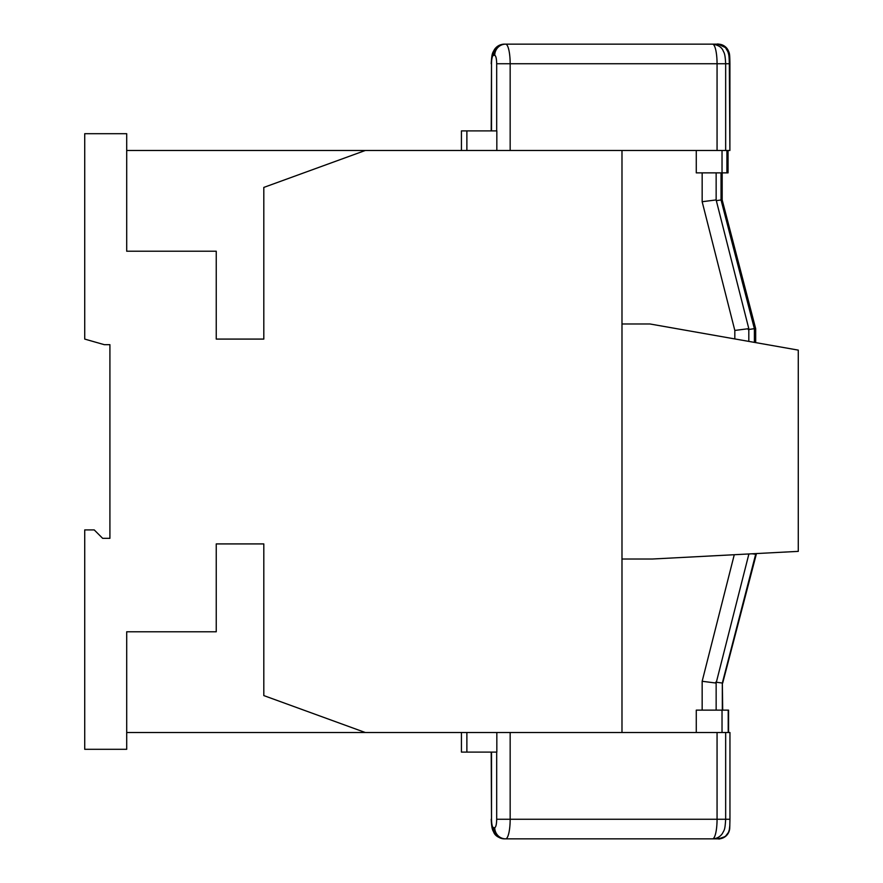<?xml version="1.0" encoding="UTF-8"?>
<svg xmlns="http://www.w3.org/2000/svg" width="883" height="883" viewBox="0 0 883 883"><rect width="100%" height="100%" fill="white"/><g stroke="black" fill="none" stroke-linecap="round" stroke-linejoin="round"><path stroke-width="1.32" d="M126.699 150.485L365.297 150.485L263.807 187.417L263.807 339.083L216.247 339.083L216.247 251.225L126.699 251.225L126.699 133.697L84.724 133.697L84.724 339.083L104.315 344.679L109.911 344.679L109.911 538.321L102.638 538.321L94.238 529.921L84.724 529.921L84.724 749.303L126.699 749.303L126.699 631.775L216.247 631.775L216.247 543.917L263.807 543.917L263.807 695.583L365.297 732.515L621.985 732.515L621.985 150.485L365.297 150.485M365.297 732.515L126.699 732.515M621.985 323.973L649.965 323.973L798.276 350.121L798.276 551.367L652.206 559.027L621.985 559.027M728.563 732.515L728.563 710.131L696.279 710.131L696.279 732.515M722.691 710.131L722.338 683M722.691 683.045L756.267 554.325L752.051 553.796M729.634 827.923A11.192 11.192 90 0 1 718.453 838.85L718.541 838.85A11.192 11.192 90 0 0 729.733 827.658L729.822 825.428M718.453 838.85L505.65 838.85A11.192 10.894 -90 0 1 494.745 827.658L493.454 827.658C492.284 827.183 491.632 824.391 491.511 819.258L491.511 752.106M715.738 682.151L722.327 683.045L755.859 553.597M717.967 838.85L712.526 838.85A19.592 4.536 -90 0 0 717.062 819.258L729.954 819.258L729.954 732.515L717.062 732.515L717.062 819.258L510.164 819.258A19.592 4.536 90 0 1 505.628 838.85L504.336 838.85A11.192 10.894 -90 0 1 493.454 827.658M718.751 837.051A19.592 1.115 -90 0 1 718.287 838.85L712.526 838.85C716.709 838.684 719.976 836.941 722.338 833.607C724.292 829.755 724.987 830.55 725.66 819.258L725.66 732.515M716.146 710.131L716.146 683.023L748.817 554.303L747.57 554.027M715.958 683.045L702.162 681.279L734.27 554.723M621.985 732.515L717.062 732.515M496.831 732.515L496.831 752.106L466.875 752.106L466.875 732.515M466.875 752.106L461.434 752.106L461.434 732.515M696.279 150.485L696.279 172.869L728.056 172.869L728.056 150.485M721.069 200.066L722.184 199.955L755.682 328.675L755.682 342.615M754.38 328.807L755.671 328.675M718.166 44.15L726.852 48.256C729.413 53.09 729.744 51.313 729.921 63.742L729.888 150.485L729.336 55.342A11.192 11.17 -90 0 0 718.166 44.15L505.97 44.15M729.888 150.485L729.336 63.742L510.164 63.742L510.164 150.485M716.323 200.662L721.036 199.955L754.38 328.675L754.38 342.383M748.21 329.569L754.336 328.675M621.985 150.485L729.336 150.485M702.162 172.869L702.162 201.721L715.958 199.955M716.146 172.869L716.146 199.977L748.817 328.697L748.817 341.401M702.162 201.721L734.822 330.441L748.629 328.675M717.062 150.485L717.062 63.742A19.592 4.536 -90 0 0 712.526 44.15L504.336 44.15A11.192 10.894 90 0 0 493.454 55.342L494.745 55.342C495.915 55.817 496.555 58.609 496.688 63.742L496.688 130.894M466.875 150.485L466.875 130.894L496.831 130.894L496.831 150.485M466.875 130.894L461.434 130.894L461.434 150.485M491.202 752.106L491.511 819.258M510.164 732.515L510.164 819.258L496.688 819.258C496.577 824.303 495.926 827.106 494.745 827.658M496.688 752.106L496.688 819.258M717.736 44.161A19.592 1.313 -90 0 1 717.791 44.15A11.192 11.17 -90 0 1 728.961 55.342L728.839 55.53M718 45.508A19.592 2.307 -90 0 0 717.151 44.15C718.056 43.201 725.727 46.832 725.727 48.068L727.923 51.788C728.817 55.254 729.038 53.874 729.336 63.742M494.745 55.342A11.192 10.894 90 0 1 505.628 44.15A19.592 4.536 90 0 1 510.164 63.742L496.688 63.742M491.511 130.894L491.511 63.742L491.202 130.894M491.511 63.742C491.61 58.697 492.261 55.894 493.454 55.342M756.267 554.325L756.267 553.575M729.833 825.34L729.159 831.19L727.106 834.854L725.396 836.499L718.541 838.85M728.21 732.515L728.21 710.131M722.327 710.131L722.327 683.045M718.287 838.85C719.126 839.402 721.554 838.497 725.594 836.146L728.486 832.327C729.855 827.779 729.667 830.782 729.954 819.258M722.029 732.515L722.029 710.131M491.202 819.258C491.743 830.506 493.023 830.274 493.785 832.404C495.341 835.936 498.862 838.077 504.336 838.85M702.162 710.131L702.162 681.279M722.184 172.869L722.184 199.955M726.919 150.485L726.919 172.869M721.036 172.869L721.036 199.955M722.029 150.485L722.029 172.869M725.66 150.485L725.66 63.742C725.12 52.494 723.839 52.726 723.078 50.596C721.51 47.064 718 44.923 712.526 44.15M504.336 44.15C500.153 44.316 496.886 46.059 494.524 49.393C492.571 53.245 491.875 52.45 491.202 63.742M734.822 330.441L734.822 338.94"/></g></svg>
